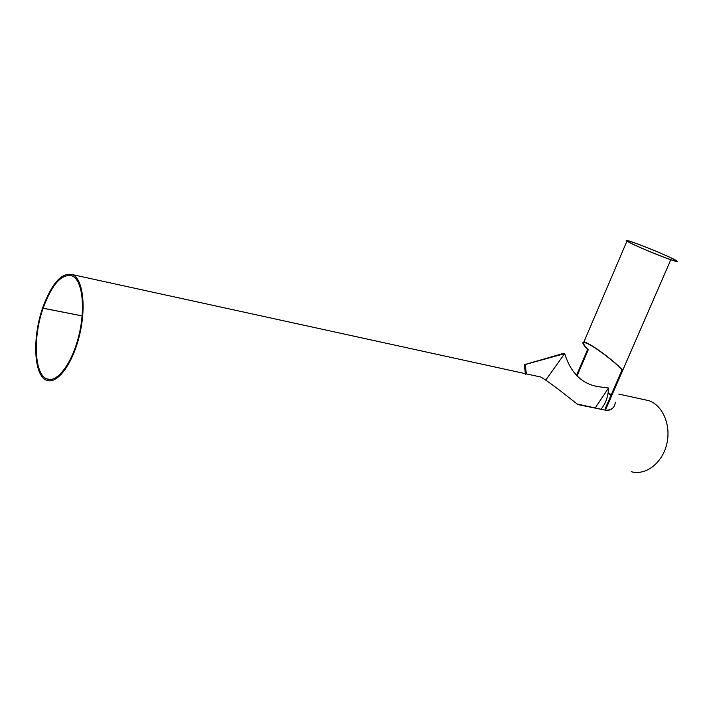 <?xml version="1.0" encoding="UTF-8"?>
<svg xmlns="http://www.w3.org/2000/svg" width="713" height="713" viewBox="0 0 713 713"><rect width="100%" height="100%" fill="white"/><g stroke="black" fill="none" stroke-linecap="round" stroke-linejoin="round"><path stroke-width="1.07" d="M576.505 375.421L587.61 349.468L588.225 349.833L577.022 376.001M605.382 410.153L670.799 259.755C676.307 261.626 678.321 262.019 676.851 260.931C671.343 256.76 619.214 236.039 626.95 241.101C630.069 243.534 657.974 255.423 670.799 259.755L670.095 259.425C657.742 255.254 630.853 243.793 627.841 241.457C620.381 236.573 670.639 256.546 675.942 260.566C677.359 261.609 675.416 261.234 670.122 259.434L670.817 259.764L605.39 410.189L605.079 408.968L622.075 369.878L622.734 370.27C612.93 359.593 588.109 341.67 583.831 342.097L626.95 241.101M587.61 349.468C583.038 344.637 581.781 342.178 583.831 342.097M605.079 408.968L622.075 369.878C612.627 359.593 588.715 342.329 584.589 342.73C582.61 342.819 583.822 345.181 588.225 349.833M608.153 392.587L611.246 394.779M605.39 410.189C611.549 410.358 614.847 407.684 615.274 402.177M577.093 403.995L604.268 409.939L577.797 404.565C558.288 388.959 545.917 379.779 540.704 377.017L72.726 274.683C61.871 271.974 51.871 282.99 42.718 307.74L43.11 308.203C52.031 284.077 61.773 273.337 72.352 275.976C82.405 280.378 85.72 308.087 78.795 335.823C71.995 363.621 56.978 383.309 46.924 378.906C34.34 374.592 32.78 337.392 43.092 308.239L42.709 307.775C32.138 337.659 33.734 375.813 46.648 380.243C56.951 384.753 72.352 364.575 79.321 336.055C86.433 307.606 83.029 279.193 72.726 274.683M82.147 315.868L43.11 308.203M82.147 315.912L43.092 308.239M610.988 395.376L608.029 393.416M614.553 405.456C612.752 409.494 609.321 410.991 604.268 409.939M631.201 471.685C645.434 475.821 662.092 463.379 666.673 444.44C671.432 425.554 662.858 405.287 648.759 400.644L643.687 399.53M525.49 374.708L524.287 364.7L525.374 373.665L524.287 364.7L525.196 364.521L526.39 373.879M601.095 409.128C605.685 403.629 608.18 396.588 608.572 387.997L598.537 386.722M595.364 407.72L608.572 387.997L598.555 386.731C582.138 384.147 570.837 373.113 564.66 353.621L525.196 364.521M524.287 364.7L564.036 353.238L564.66 353.621L545.73 380.118M594.375 385.876L597.458 386.446M675.71 261.101L675.942 260.566M50.578 379.485L46.924 378.906M648.759 400.644L618.795 394.093M537.495 360.974L540.276 360.404"/></g></svg>
